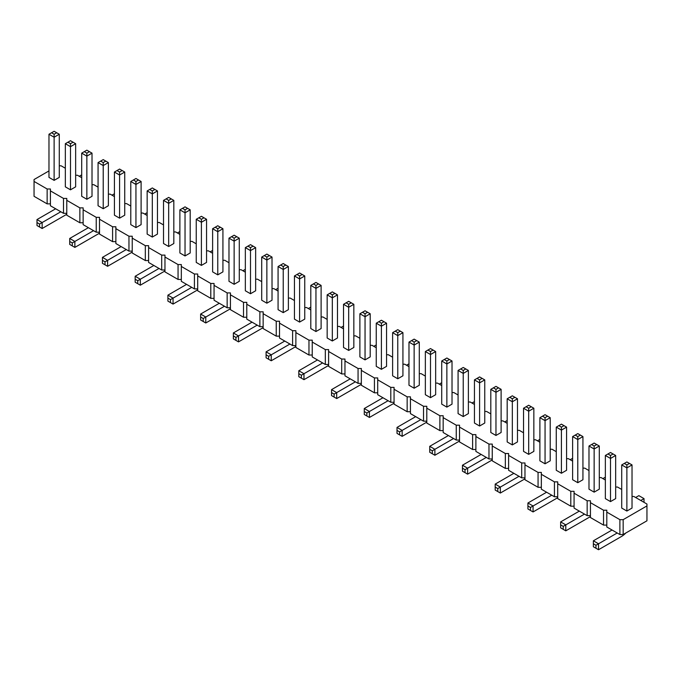 <?xml version="1.0" encoding="UTF-8"?>
<svg xmlns="http://www.w3.org/2000/svg" width="681" height="681" viewBox="0 0 681 681"><rect width="100%" height="100%" fill="white"/><g stroke="black" fill="none" stroke-linecap="round" stroke-linejoin="round"><path stroke-width="1.02" d="M48.972 170.922L34.05 179.537L34.05 196.307L47.142 203.866L47.142 188.986L50.411 188.986L50.411 190.876L63.503 198.435L66.781 198.435L66.781 200.325L79.873 207.884L83.142 207.884L83.142 209.774L96.234 217.333L99.511 217.333L99.511 219.222L112.595 226.773L115.872 226.773L115.872 228.663L128.964 236.222L132.233 236.222L132.233 238.112L145.325 245.671L148.603 245.671L148.603 247.561L161.695 255.12L164.964 255.12L164.964 257.009L178.056 264.568L181.325 264.568L181.325 266.458L194.417 274.017L197.694 274.017L197.694 275.907L210.787 283.466L214.055 283.466L214.055 285.356L227.148 292.915L230.425 292.915L230.425 294.805L243.509 302.355L246.786 302.355L246.786 304.245L259.878 311.804L263.147 311.804L263.147 313.694L276.239 321.253L279.516 321.253L279.516 323.143L292.609 330.702L295.877 330.702L295.877 332.592L308.97 340.151L312.238 340.151L312.238 342.041L325.331 349.6L328.608 349.6L328.608 351.49L341.7 359.049L344.969 359.049L344.969 360.939L358.061 368.498L361.339 368.498L361.339 370.387L374.431 377.938L377.7 377.938L377.7 379.828L390.792 387.387L394.061 387.387L394.061 389.277L407.153 396.836L410.43 396.836L410.43 398.725L423.522 406.285L426.791 406.285L426.791 408.174L439.883 415.733L443.161 415.733L443.161 417.623L456.244 425.182L459.522 425.182L459.522 427.072L472.614 434.631L475.883 434.631L475.883 436.521L488.975 444.08L492.252 444.08L492.252 445.97L505.345 453.52L508.613 453.52L508.613 455.41L521.706 462.969L524.974 462.969L524.974 464.859L538.067 472.418L541.344 472.418L541.344 474.308L554.436 481.867L557.705 481.867L557.705 483.757L570.797 491.316L574.074 491.316L574.074 493.206L587.158 500.765L590.436 500.765L590.436 502.655L603.528 510.214L606.797 510.214L606.797 512.103L619.889 519.663L623.166 519.663L646.95 505.923L646.95 504.034L633.858 496.475L632.028 496.475M66.781 213.315L63.503 213.315L50.411 205.756L50.411 190.876M606.797 512.103L606.797 526.983L619.889 534.534L623.166 534.534L646.95 520.803L646.95 505.923M590.436 502.655L590.436 517.534L603.528 525.094L606.797 525.094M574.074 493.206L574.074 508.086L587.158 515.645L590.436 515.645M557.705 483.757L557.705 498.637L570.797 506.196L574.074 506.196M541.344 474.308L541.344 489.188L554.436 496.747L557.705 496.747M524.974 464.859L524.974 479.739L538.067 487.298L541.344 487.298M508.613 455.41L508.613 470.29L521.706 477.849L524.974 477.849M492.252 445.97L492.252 460.841L505.345 468.4L508.613 468.4M475.883 436.521L475.883 451.401L488.975 458.951L492.252 458.951M459.522 427.072L459.522 441.952L472.614 449.511L475.883 449.511M443.161 417.623L443.161 432.503L456.244 440.062L459.522 440.062M426.791 408.174L426.791 423.054L439.883 430.613L443.161 430.613M410.43 398.725L410.43 413.605L423.522 421.164L426.791 421.164M394.061 389.277L394.061 404.156L407.153 411.716L410.43 411.716M377.7 379.828L377.7 394.708L390.792 402.267L394.061 402.267M361.339 370.387L361.339 385.259L374.431 392.818L377.7 392.818M344.969 360.939L344.969 375.818L358.061 383.369L361.339 383.369M328.608 351.49L328.608 366.369L341.7 373.929L344.969 373.929M312.238 342.041L312.238 356.921L325.331 364.48L328.608 364.48M295.877 332.592L295.877 347.472L308.97 355.031L312.238 355.031M279.516 323.143L279.516 338.023L292.609 345.582L295.877 345.582M263.147 313.694L263.147 328.574L276.239 336.133L279.516 336.133M246.786 304.245L246.786 319.125L259.878 326.684L263.147 326.684M230.425 294.805L230.425 309.676L243.509 317.235L246.786 317.235M214.055 285.356L214.055 300.236L227.148 307.786L230.425 307.786M197.694 275.907L197.694 290.787L210.787 298.346L214.055 298.346M181.325 266.458L181.325 281.338L194.417 288.897L197.694 288.897M164.964 257.009L164.964 271.889L178.056 279.448L181.325 279.448M148.603 247.561L148.603 262.44L161.695 269.999L164.964 269.999M132.233 238.112L132.233 252.991L145.325 260.551L148.603 260.551M115.872 228.663L115.872 243.543L128.964 251.102L132.233 251.102M99.511 219.222L99.511 234.094L112.595 241.653L115.872 241.653M83.142 209.774L83.142 224.653L96.234 232.204L99.511 232.204M66.781 200.325L66.781 215.205L79.873 222.764L83.142 222.764M47.142 203.866L50.411 203.866M63.503 213.315L63.503 198.435M621.719 489.469L617.497 487.034L615.667 487.034M605.358 480.02L601.127 477.585L599.297 477.585M588.988 470.571L584.766 468.136L582.936 468.136M572.627 461.131L568.405 458.688L566.575 458.688M556.266 451.682L552.036 449.239L550.205 449.239M539.897 442.233L535.675 439.79L533.844 439.79M523.536 432.784L519.305 430.341L517.475 430.341M507.175 423.335L502.944 420.892L501.114 420.892M490.805 413.886L486.583 411.452L484.753 411.452M474.444 404.437L470.213 402.003L468.383 402.003M458.075 394.989L453.852 392.554L452.022 392.554M441.714 385.548L437.491 383.105L435.661 383.105M425.353 376.099L421.122 373.656L419.292 373.656M408.983 366.65L404.761 364.207L402.931 364.207M392.622 357.202L388.391 354.758L386.561 354.758M376.252 347.753L372.03 345.31L370.2 345.31M359.891 338.304L355.669 335.869L353.839 335.869M343.53 328.855L339.3 326.42L337.47 326.42M327.161 319.406L322.939 316.971L321.109 316.971M310.8 309.966L306.569 307.523L304.748 307.523M294.439 300.517L290.208 298.074L288.378 298.074M278.069 291.068L273.847 288.625L272.017 288.625M261.708 281.619L257.478 279.176L255.647 279.176M245.339 272.17L241.117 269.727L239.286 269.727M228.978 262.721L224.756 260.287L222.925 260.287M212.617 253.272L208.386 250.838L206.556 250.838M196.247 243.824L192.025 241.389L190.195 241.389M179.886 234.383L175.655 231.94L173.825 231.94M163.525 224.934L159.294 222.491L157.464 222.491M147.156 215.485L142.933 213.042L141.103 213.042M130.795 206.037L126.564 203.593L124.734 203.593M114.425 196.588L110.203 194.145L108.373 194.145M98.064 187.139L93.842 184.704L92.012 184.704M81.703 177.69L77.472 175.255L75.642 175.255M65.333 168.241L61.111 165.806L59.281 165.806M34.05 181.427L47.142 188.986M353.839 304.305L351.26 302.824L348.681 304.305L348.681 307.284L343.53 304.305L343.53 347.455L348.681 350.434L353.839 347.455L353.839 304.305L348.681 307.284L348.681 350.434M337.47 338.006L332.319 340.985L332.319 297.835L337.47 294.856L337.47 338.006M327.161 294.856L329.74 293.375L332.319 294.856L332.319 297.835L327.161 294.856L327.161 338.006L332.319 340.985M315.95 331.536L321.109 328.557L321.109 285.416L315.95 288.386L315.95 331.536L310.8 328.557L310.8 285.416L315.95 282.436L318.529 283.926L315.95 285.416L315.95 288.386L310.8 285.416M304.748 319.117L299.589 322.087L299.589 278.938L304.748 275.967L304.748 319.117M294.439 275.967L297.01 274.477L299.589 275.967L299.589 278.938L294.439 275.967L294.439 319.117L299.589 322.087M222.925 228.722L220.346 227.241L217.767 228.722L217.767 231.702L212.617 228.722L212.617 271.872L217.767 274.852L222.925 271.872L222.925 228.722L217.767 231.702L217.767 274.852M228.978 238.171L231.557 236.682L234.136 238.171L234.136 241.151L228.978 238.171L228.978 281.321L234.136 284.3L234.136 241.151L239.286 238.171L239.286 281.321L234.136 284.3M261.708 257.069L264.288 255.579L266.858 257.069L266.858 260.048L261.708 257.069L261.708 300.219L266.858 303.19L266.858 260.048L272.017 257.069L272.017 300.219L266.858 303.19M255.647 247.62L253.077 246.13L250.497 247.62L250.497 250.599L245.339 247.62L245.339 290.77L250.497 293.741L255.647 290.77L255.647 247.62L250.497 250.599L250.497 293.741M283.228 312.639L288.378 309.668L288.378 266.518L283.228 269.489L283.228 312.639L278.069 309.668L278.069 266.518L283.228 263.538L285.799 265.028L283.228 266.518L283.228 269.489L278.069 266.518M414.142 388.221L419.292 385.25L419.292 342.1L414.142 345.071L414.142 388.221L408.983 385.25L408.983 342.1L414.142 339.121L416.712 340.611L414.142 342.1L414.142 345.071L408.983 342.1M381.411 369.323L386.561 366.352L386.561 323.203L381.411 326.182L381.411 369.323L376.252 366.352L376.252 323.203L381.411 320.232L383.99 321.713L381.411 323.203L381.411 326.182L376.252 323.203M392.622 332.651L395.201 331.162L397.772 332.651L397.772 335.631L392.622 332.651L392.622 375.801L397.772 378.772L397.772 335.631L402.931 332.651L402.931 375.801L397.772 378.772M370.2 356.904L365.05 359.883L365.05 316.733L370.2 313.754L370.2 356.904M359.891 313.754L362.471 312.264L365.05 313.754L365.05 316.733L359.891 313.754L359.891 356.904L365.05 359.883M75.642 186.841L70.492 189.82L70.492 146.67L75.642 143.691L75.642 186.841M65.333 143.691L67.913 142.21L70.492 143.691L70.492 146.67L65.333 143.691L65.333 186.841L70.492 189.82M86.853 199.269L92.012 196.29L92.012 153.14L86.853 156.119L86.853 199.269L81.703 196.29L81.703 153.14L86.853 150.169L89.432 151.659L86.853 153.14L86.853 156.119L81.703 153.14M108.373 205.739L103.214 208.718L103.214 165.568L108.373 162.589L108.373 205.739M98.064 162.589L100.643 161.099L103.214 162.589L103.214 165.568L98.064 162.589L98.064 205.739L103.214 208.718M130.795 181.486L133.365 179.997L135.945 181.486L135.945 184.457L130.795 181.486L130.795 224.636L135.945 227.607L135.945 184.457L141.103 181.486L141.103 224.636L135.945 227.607M124.734 172.038L122.163 170.548L119.584 172.038L119.584 175.017L114.425 172.038L114.425 215.187L119.584 218.158L124.734 215.187L124.734 172.038L119.584 175.017L119.584 218.158M157.464 190.935L154.885 189.446L152.314 190.935L152.314 193.906L147.156 190.935L147.156 234.085L152.314 237.056L157.464 234.085L157.464 190.935L152.314 193.906L152.314 237.056M190.195 209.833L187.615 208.343L185.036 209.833L185.036 212.804L179.886 209.833L179.886 252.974L185.036 255.954L190.195 252.974L190.195 209.833L185.036 212.804L185.036 255.954M173.825 243.526L168.675 246.505L168.675 203.355L173.825 200.384L173.825 243.526M163.525 200.384L166.096 198.895L168.675 200.384L168.675 203.355L163.525 200.384L163.525 243.526L168.675 246.505M206.556 262.423L201.406 265.403L201.406 222.253L206.556 219.273L206.556 262.423M196.247 219.273L198.826 217.792L201.406 219.273L201.406 222.253L196.247 219.273L196.247 262.423L201.406 265.403M468.383 413.588L463.233 416.568L463.233 373.418L468.383 370.438L468.383 413.588M458.075 370.438L460.654 368.957L463.233 370.438L463.233 373.418L458.075 370.438L458.075 413.588L463.233 416.568M435.661 394.699L430.503 397.67L430.503 354.52L435.661 351.549L435.661 394.699M425.353 351.549L427.923 350.06L430.503 351.549L430.503 354.52L425.353 351.549L425.353 394.699L430.503 397.67M452.022 360.998L449.443 359.508L446.864 360.998L446.864 363.969L441.714 360.998L441.714 404.139L446.864 407.119L452.022 404.139L452.022 360.998L446.864 363.969L446.864 407.119M582.936 436.581L580.357 435.091L577.786 436.581L577.786 439.551L572.627 436.581L572.627 479.722L577.786 482.701L582.936 479.722L582.936 436.581L577.786 439.551L577.786 482.701M566.575 470.282L561.416 473.252L561.416 430.103L566.575 427.132L566.575 470.282M556.266 427.132L558.837 425.642L561.416 427.132L561.416 430.103L556.266 427.132L556.266 470.282L561.416 473.252M550.205 417.683L547.635 416.193L545.055 417.683L545.055 420.654L539.897 417.683L539.897 460.833L545.055 463.804L550.205 460.833L550.205 417.683L545.055 420.654L545.055 463.804M501.114 432.486L495.964 435.465L495.964 392.316L501.114 389.336L501.114 432.486M490.805 389.336L493.385 387.847L495.964 389.336L495.964 392.316L490.805 389.336L490.805 432.486L495.964 435.465M517.475 398.785L514.904 397.295L512.325 398.785L512.325 401.764L507.175 398.785L507.175 441.935L512.325 444.906L517.475 441.935L517.475 398.785L512.325 401.764L512.325 444.906M533.844 451.384L528.686 454.355L528.686 411.213L533.844 408.234L533.844 451.384M523.536 408.234L526.115 406.744L528.686 408.234L528.686 411.213L523.536 408.234L523.536 451.384L528.686 454.355M484.753 379.887L482.174 378.406L479.594 379.887L479.594 382.867L474.444 379.887L474.444 423.037L479.594 426.017L484.753 423.037L484.753 379.887L479.594 382.867L479.594 426.017M599.297 489.171L594.147 492.15L594.147 449L599.297 446.021L599.297 489.171M588.988 446.021L591.568 444.54L594.147 446.021L594.147 449L588.988 446.021L588.988 489.171L594.147 492.15M632.028 508.069L626.878 511.048L626.878 467.898L632.028 464.919L632.028 508.069M621.719 464.919L624.298 463.429L626.878 464.919L626.878 467.898L621.719 464.919L621.719 508.069L626.878 511.048M610.508 501.599L615.667 498.62L615.667 455.47L610.508 458.449L610.508 501.599L605.358 498.62L605.358 455.47L610.508 452.499L613.087 453.989L610.508 455.47L610.508 458.449L605.358 455.47M54.122 180.371L59.281 177.392L59.281 134.251L54.122 137.221L54.122 180.371L48.972 177.392L48.972 134.251L54.122 131.271L56.702 132.761L54.122 134.251L54.122 137.221L48.972 134.251M623.166 534.534L623.166 519.663M619.889 534.534L619.889 519.663M603.528 525.094L603.528 510.214M587.158 515.645L587.158 500.765M570.797 506.196L570.797 491.316M554.436 496.747L554.436 481.867M538.067 487.298L538.067 472.418M521.706 477.849L521.706 462.969M505.345 468.4L505.345 453.52M488.975 458.951L488.975 444.08M472.614 449.511L472.614 434.631M456.244 440.062L456.244 425.182M439.883 430.613L439.883 415.733M423.522 421.164L423.522 406.285M407.153 411.716L407.153 396.836M390.792 402.267L390.792 387.387M374.431 392.818L374.431 377.938M358.061 383.369L358.061 368.498M341.7 373.929L341.7 359.049M325.331 364.48L325.331 349.6M308.97 355.031L308.97 340.151M292.609 345.582L292.609 330.702M276.239 336.133L276.239 321.253M259.878 326.684L259.878 311.804M243.509 317.235L243.509 302.355M227.148 307.786L227.148 292.915M210.787 298.346L210.787 283.466M194.417 288.897L194.417 274.017M178.056 279.448L178.056 264.568M161.695 269.999L161.695 255.12M145.325 260.551L145.325 245.671M128.964 251.102L128.964 236.222M112.595 241.653L112.595 226.773M96.234 232.204L96.234 217.333M79.873 222.764L79.873 207.884M408.983 363.824L406.54 365.237M361.339 384.22A14.582 8.419 -60 0 1 359.891 385.174L336.695 398.564L336.695 392.614L331.545 389.634L350.23 378.849M336.695 398.564L334.124 397.074L334.124 394.103L355.38 381.828M376.252 344.926L373.809 346.34M295.877 346.433A14.582 8.419 -60 0 1 294.439 347.378L271.242 360.768L271.242 354.818L266.084 351.847L284.769 341.062M271.242 360.768L268.663 359.287L268.663 356.308L289.927 344.033M343.53 326.029L341.079 327.442M328.608 365.331A14.582 8.419 -60 0 1 327.161 366.276L303.973 379.666L303.973 373.716L298.814 370.745L317.499 359.951M303.973 379.666L301.394 378.176L301.394 375.205L322.658 362.93M212.617 250.446L210.165 251.859M197.694 289.748A14.582 8.419 -60 0 1 196.247 290.693L173.059 304.084L173.059 298.133L167.901 295.162L186.585 284.369M173.059 304.084L170.48 302.594L170.48 299.623L191.736 287.348M230.425 308.638A14.582 8.419 -60 0 1 228.978 309.591L205.781 322.981L205.781 317.031L200.631 314.052L219.316 303.266M205.781 322.981L203.21 321.492L203.21 318.521L224.466 306.246M245.339 269.344L242.896 270.757M310.8 307.14L308.348 308.553M263.147 327.535A14.582 8.419 -60 0 1 261.708 328.489L238.512 341.879L238.512 335.929L233.362 332.949L252.047 322.164M238.512 341.879L235.932 340.389L235.932 337.41L257.197 325.135M278.069 288.242L275.626 289.655M426.791 422.016A14.582 8.419 -60 0 1 425.353 422.961L402.156 436.351L402.156 430.401L420.841 419.615M402.156 436.351L399.577 434.87L399.577 431.89L402.156 430.401L397.006 427.43L415.682 416.644M441.714 382.722L439.262 384.135M394.061 403.118A14.582 8.419 -60 0 1 392.622 404.071L369.425 417.462L369.425 411.511L364.275 408.532L382.96 397.747M369.425 417.462L366.846 415.972L366.846 412.992L388.11 400.717M81.703 174.864L79.251 176.277M66.781 214.166A14.582 8.419 -60 0 1 65.333 215.111L42.145 228.501L42.145 222.551L36.987 219.571L55.672 208.786M42.145 228.501L39.566 227.011L39.566 224.04L60.822 211.765M99.511 233.055A14.582 8.419 -60 0 1 98.064 234.009L74.867 247.399L74.867 241.449L93.552 230.663M74.867 247.399L72.297 245.909L72.297 242.938L74.867 241.449L69.717 238.469L88.402 227.684M114.425 193.762L111.982 195.175M179.886 231.557L177.435 232.97M132.233 251.953A14.582 8.419 -60 0 1 130.795 252.906L107.598 266.297L107.598 260.346L102.448 257.367L121.124 246.582M107.598 266.297L105.019 264.807L105.019 261.827L126.283 249.552M147.156 212.659L144.713 214.072M164.964 270.851A14.582 8.419 -60 0 1 163.525 271.796L140.329 285.186L140.329 279.236L135.17 276.265L153.855 265.479M140.329 285.186L137.749 283.705L137.749 280.725L159.013 268.45M459.522 440.913A14.582 8.419 -60 0 1 458.075 441.858L434.887 455.248L434.887 449.298L429.728 446.327L448.413 435.534M434.887 455.248L432.307 453.759L432.307 450.788L453.572 438.513M474.444 401.611L471.993 403.024M605.358 477.194L602.906 478.607M557.705 497.598A14.582 8.419 -60 0 1 556.266 498.543L533.07 511.942L533.07 505.983L527.92 503.012L546.596 492.227M533.07 511.942L530.49 510.452L530.49 507.473L551.755 495.198M524.974 478.7A14.582 8.419 -60 0 1 523.536 479.654L500.339 493.044L500.339 487.094L495.189 484.114L513.874 473.329M500.339 493.044L497.768 491.554L497.768 488.575L519.024 476.3M572.627 458.304L570.176 459.718M492.252 459.803A14.582 8.419 -60 0 1 490.805 460.756L467.617 474.146L467.617 468.196L462.459 465.217L481.144 454.431M467.617 474.146L465.038 472.657L465.038 469.686L486.294 457.411M539.897 439.407L537.454 440.82M507.175 420.509L504.723 421.922M590.436 516.496A14.582 8.419 -60 0 1 588.988 517.441L565.8 530.831L565.8 524.881L584.485 514.095M565.8 530.831L563.221 529.341L563.221 526.37L565.8 524.881L560.642 521.91L579.327 511.116M625.788 533.019A14.582 8.419 -60 0 1 621.719 536.339L598.531 549.729L598.531 543.778L593.372 540.799L612.057 530.014M598.531 549.729L595.952 548.239L595.952 545.268L617.207 532.993M644.013 502.34L644.013 498.62L640.787 500.484M644.013 498.62L638.855 495.649L635.637 497.505M331.545 389.634L331.545 392.614L334.124 394.103M334.124 397.074L331.545 395.584L331.545 392.614M266.084 351.847L266.084 354.818L268.663 356.308M268.663 359.287L266.084 357.797L266.084 354.818M298.814 370.745L298.814 373.716L301.394 375.205M301.394 378.176L298.814 376.695L298.814 373.716M167.901 295.162L167.901 298.133L170.48 299.623M170.48 302.594L167.901 301.113L167.901 298.133M200.631 314.052L200.631 317.031L203.21 318.521M203.21 321.492L200.631 320.002L200.631 317.031M233.362 332.949L233.362 335.929L235.932 337.41M235.932 340.389L233.362 338.9L233.362 335.929M397.006 427.43L397.006 430.401L399.577 431.89M399.577 434.87L397.006 433.38L397.006 430.401M364.275 408.532L364.275 411.511L366.846 412.992M366.846 415.972L364.275 414.482L364.275 411.511M36.987 219.571L36.987 222.551L39.566 224.04M39.566 227.011L36.987 225.53L36.987 222.551M69.717 238.469L69.717 241.449L72.297 242.938M72.297 245.909L69.717 244.419L69.717 241.449M102.448 257.367L102.448 260.346L105.019 261.827M105.019 264.807L102.448 263.317L102.448 260.346M135.17 276.265L135.17 279.236L137.749 280.725M137.749 283.705L135.17 282.215L135.17 279.236M429.728 446.327L429.728 449.298L432.307 450.788M432.307 453.759L429.728 452.278L429.728 449.298M527.92 503.012L527.92 505.983L530.49 507.473M530.49 510.452L527.92 508.962L527.92 505.983M495.189 484.114L495.189 487.094L497.768 488.575M497.768 491.554L495.189 490.065L495.189 487.094M462.459 465.217L462.459 468.196L465.038 469.686M465.038 472.657L462.459 471.167L462.459 468.196M560.642 521.91L560.642 524.881L563.221 526.37M563.221 529.341L560.642 527.86L560.642 524.881M593.372 540.799L593.372 543.778L595.952 545.268M595.952 548.239L593.372 546.749L593.372 543.778M343.53 304.305L346.101 302.824L348.681 304.305M351.26 302.824L348.681 301.334L346.101 302.824M337.47 294.856L332.319 291.885L329.74 293.375M332.319 294.856L334.899 293.375M321.109 285.416L318.529 283.926M315.95 285.416L313.379 283.926M304.748 275.967L299.589 272.987L297.01 274.477M299.589 275.967L302.168 274.477M212.617 228.722L215.187 227.241L217.767 228.722M220.346 227.241L217.767 225.751L215.187 227.241M234.136 238.171L236.707 236.682L239.286 238.171M231.557 236.682L234.136 235.2L236.707 236.682M266.858 257.069L269.438 255.579L272.017 257.069M264.288 255.579L266.858 254.09L269.438 255.579M245.339 247.62L247.918 246.13L250.497 247.62M253.077 246.13L250.497 244.649L247.918 246.13M288.378 266.518L285.799 265.028M283.228 266.518L280.649 265.028M419.292 342.1L416.712 340.611M414.142 342.1L411.562 340.611M386.561 323.203L383.99 321.713M381.411 323.203L378.832 321.713M397.772 332.651L400.351 331.162L402.931 332.651M395.201 331.162L397.772 329.672L400.351 331.162M370.2 313.754L365.05 310.783L362.471 312.264M365.05 313.754L367.621 312.264M67.913 142.21L70.492 140.72L73.063 142.21L70.492 143.691M75.642 143.691L73.063 142.21M92.012 153.14L89.432 151.659M86.853 153.14L84.274 151.659M108.373 162.589L103.214 159.618L100.643 161.099M103.214 162.589L105.793 161.099M135.945 181.486L138.524 179.997L141.103 181.486M133.365 179.997L135.945 178.507L138.524 179.997M114.425 172.038L117.004 170.548L119.584 172.038M122.163 170.548L119.584 169.058L117.004 170.548M147.156 190.935L149.735 189.446L152.314 190.935M154.885 189.446L152.314 187.956L149.735 189.446M179.886 209.833L182.465 208.343L185.036 209.833M187.615 208.343L185.036 206.854L182.465 208.343M166.096 198.895L168.675 197.405L171.254 198.895L168.675 200.384M173.825 200.384L171.254 198.895M206.556 219.273L201.406 216.303L198.826 217.792M201.406 219.273L203.977 217.792M460.654 368.957L463.233 367.468L465.813 368.957L463.233 370.438M468.383 370.438L465.813 368.957M427.923 350.06L430.503 348.57L433.082 350.06L430.503 351.549M435.661 351.549L433.082 350.06M441.714 360.998L444.293 359.508L446.864 360.998M449.443 359.508L446.864 358.019L444.293 359.508M572.627 436.581L575.207 435.091L577.786 436.581M580.357 435.091L577.786 433.601L575.207 435.091M558.837 425.642L561.416 424.152L563.996 425.642L561.416 427.132M566.575 427.132L563.996 425.642M539.897 417.683L542.476 416.193L545.055 417.683M547.635 416.193L545.055 414.703L542.476 416.193M493.385 387.847L495.964 386.365L498.535 387.847L495.964 389.336M501.114 389.336L498.535 387.847M507.175 398.785L509.746 397.295L512.325 398.785M514.904 397.295L512.325 395.814L509.746 397.295M533.844 408.234L528.686 405.255L526.115 406.744M528.686 408.234L531.265 406.744M474.444 379.887L477.023 378.406L479.594 379.887M482.174 378.406L479.594 376.916L477.023 378.406M599.297 446.021L594.147 443.05L591.568 444.54M594.147 446.021L596.726 444.54M624.298 463.429L626.878 461.948L629.448 463.429L626.878 464.919M632.028 464.919L629.448 463.429M615.667 455.47L613.087 453.989M610.508 455.47L607.937 453.989M59.281 134.251L56.702 132.761M54.122 134.251L51.552 132.761"/></g></svg>
